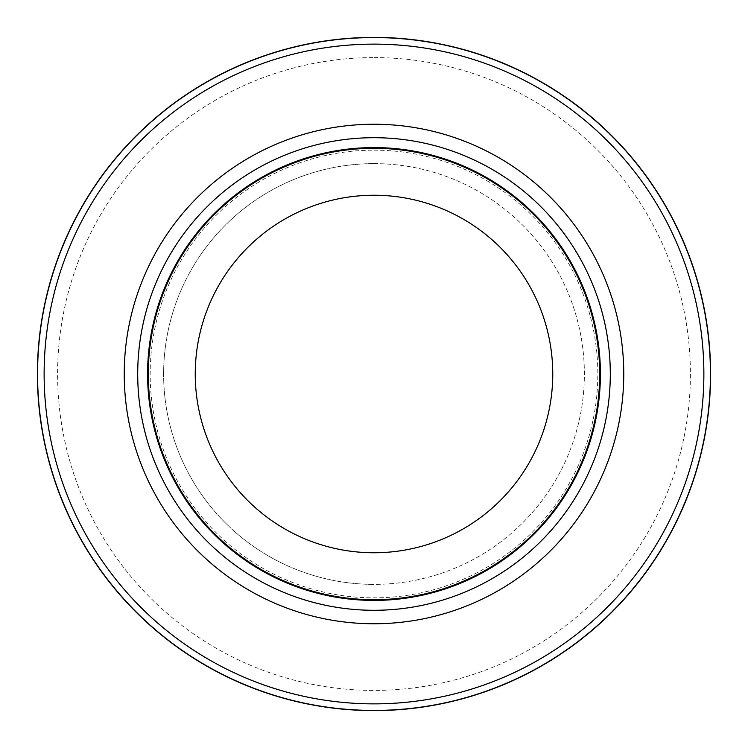<?xml version="1.0" encoding="UTF-8"?>
<svg xmlns="http://www.w3.org/2000/svg" width="748" height="748" viewBox="0 0 748 748"><rect width="100%" height="100%" fill="white"/><g stroke="black" fill="none" stroke-linecap="round" stroke-linejoin="round"><path stroke-width="0.56" stroke-dasharray="3.74 2.81" d="M374 44.132A329.868 329.868 0 0 1 703.868 374A329.868 329.868 0 0 1 374 703.868A329.868 329.868 0 0 1 44.132 374A329.868 329.868 0 0 1 374 44.132A329.868 329.868 0 0 1 703.868 374A329.868 329.868 0 0 1 374 703.868A329.868 329.868 0 0 1 44.132 374A329.868 329.868 0 0 1 374 44.132A329.868 329.868 0 0 1 703.868 374A329.868 329.868 0 0 1 374 703.868A329.868 329.868 0 0 1 44.132 374A329.868 329.868 0 0 1 374 44.132M374 163.625A210.375 210.375 0 0 1 584.375 374A210.375 210.375 0 0 1 374 584.375A210.375 210.375 0 0 1 163.625 374A210.375 210.375 0 0 1 374 163.625A210.375 210.375 0 0 1 584.375 374A210.375 210.375 0 0 1 374 584.375A210.375 210.375 0 0 1 163.625 374A210.375 210.375 0 0 1 374 163.625A210.375 210.375 0 0 0 163.625 374A210.375 210.375 0 0 0 374 584.375M374 148.31A225.69 225.69 0 0 1 599.69 374A225.69 225.69 0 0 1 374 599.69A225.69 225.69 0 0 1 148.31 374A225.69 225.69 0 0 1 374 148.31M374 37.4A336.6 336.6 0 0 1 710.6 374A336.6 336.6 0 0 1 374 710.6A336.6 336.6 0 0 1 37.4 374A336.6 336.6 0 0 1 374 37.4M374 57.596A316.404 316.404 0 0 1 690.404 374A316.404 316.404 0 0 1 374 690.404A316.404 316.404 0 0 1 57.596 374A316.404 316.404 0 0 1 374 57.596M374 150.161A223.839 223.839 0 0 1 597.839 374A223.839 223.839 0 0 1 374 597.839A223.839 223.839 0 0 1 150.161 374A223.839 223.839 0 0 1 374 150.161"/><path stroke-width="1.12" d="M374 37.568A336.432 336.432 0 0 1 710.432 374A336.432 336.432 0 0 1 374 710.432A336.432 336.432 0 0 1 37.568 374A336.432 336.432 0 0 1 374 37.568A336.432 336.432 0 0 1 710.432 374A336.432 336.432 0 0 1 374 710.432A336.432 336.432 0 0 1 37.568 374A336.432 336.432 0 0 1 374 37.568M374 137.707A236.293 236.293 0 0 1 610.293 374A236.293 236.293 0 0 1 374 610.293A236.293 236.293 0 0 1 137.707 374A236.293 236.293 0 0 1 374 137.707M374 147.59A226.41 226.41 0 0 1 600.41 374A226.41 226.41 0 0 1 374 600.41A226.41 226.41 0 0 1 147.59 374A226.41 226.41 0 0 1 374 147.59M374 148.31A225.69 225.69 0 0 1 599.69 374A225.69 225.69 0 0 1 374 599.69A225.69 225.69 0 0 1 148.31 374A225.69 225.69 0 0 1 374 148.31M374 195.247A178.753 178.753 0 0 1 552.753 374A178.753 178.753 0 0 1 374 552.753A178.753 178.753 0 0 1 195.247 374A178.753 178.753 0 0 1 374 195.247M374 44.132A329.868 329.868 0 0 1 703.868 374A329.868 329.868 0 0 1 374 703.868A329.868 329.868 0 0 1 44.132 374A329.868 329.868 0 0 1 374 44.132M374 37.4A336.6 336.6 0 0 1 710.6 374A336.6 336.6 0 0 1 374 710.6A336.6 336.6 0 0 1 37.4 374A336.6 336.6 0 0 1 374 37.4M374 124.243A249.757 249.757 0 0 1 623.757 374A249.757 249.757 0 0 1 374 623.757A249.757 249.757 0 0 1 124.243 374A249.757 249.757 0 0 1 374 124.243"/></g></svg>
